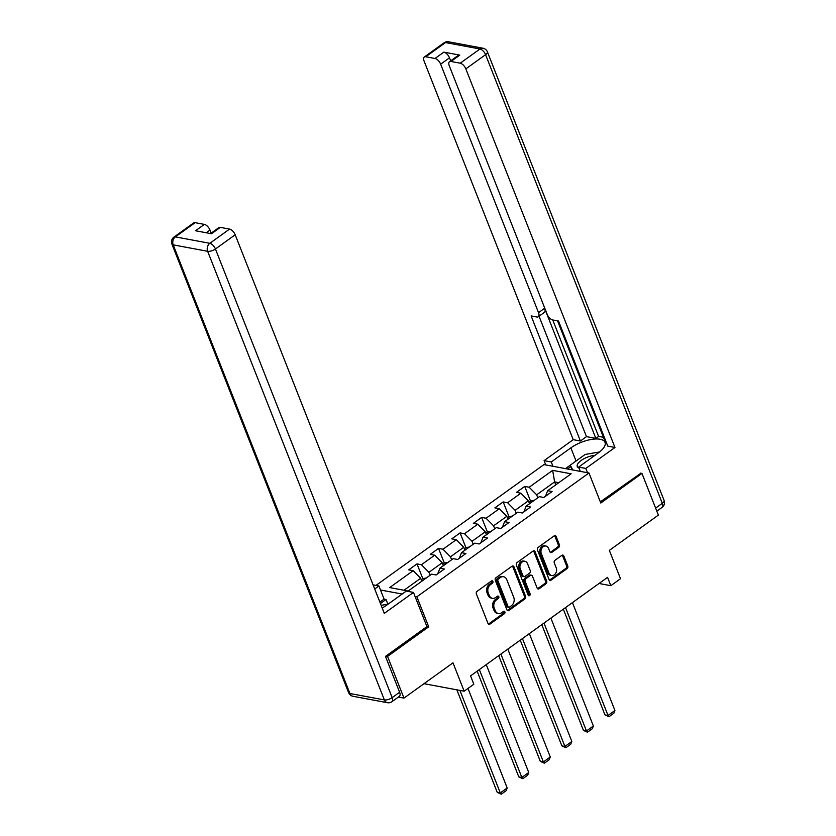 <?xml version="1.0" encoding="UTF-8"?>
<svg xmlns="http://www.w3.org/2000/svg" width="836" height="836" viewBox="0 0 836 836"><rect width="100%" height="100%" fill="white"/><g stroke="black" fill="none" stroke-linecap="round" stroke-linejoin="round"><path stroke-width="1.25" d="M492.895 581.428A1.348 1.035 100.6 0 0 491.495 580.968L477.095 591.324A1.923 1.484 100.6 0 0 476.384 593.936L487.984 623.405A1.923 1.484 100.6 0 0 489.99 624.064L504.39 613.708A1.348 1.035 100.6 0 0 503.491 611.409L501.621 612.757A6.134 4.755 100.6 0 1 498.434 613.551A6.134 4.755 100.6 0 1 495.225 610.635L494.254 608.18A6.134 4.755 100.6 0 1 496.532 599.82L498.392 598.482A1.348 1.035 100.6 0 0 497.493 596.193L495.633 597.531A6.134 4.755 100.6 0 1 492.435 598.325A6.134 4.755 100.6 0 1 489.227 595.41L488.255 592.954A6.134 4.755 100.6 0 1 490.533 584.594L492.394 583.256A1.348 1.035 100.6 0 0 492.895 581.428M492.435 598.325L491.223 598.095A6.134 4.755 100.6 0 1 488.005 595.18L487.043 592.724A6.134 4.755 100.6 0 1 489.321 584.374L491.181 583.026A1.348 1.035 100.6 0 0 491.537 580.936M488.412 624.032A1.923 1.484 100.6 0 0 488.767 623.844L503.178 613.478A1.348 1.035 100.6 0 0 503.533 611.388M498.434 613.551L497.221 613.321A6.134 4.755 100.6 0 1 494.003 610.405L493.041 607.95A6.134 4.755 100.6 0 1 495.309 599.59L497.18 598.252A1.348 1.035 100.6 0 0 497.535 596.162M558.709 547.434A1.923 1.484 100.6 0 0 559.42 544.821L556.159 536.555A1.923 1.484 100.6 0 0 554.163 535.886L538.165 547.392A1.923 1.484 100.6 0 0 537.454 550.004L549.064 579.473A1.923 1.484 100.6 0 0 551.06 580.132L567.059 568.626A1.923 1.484 100.6 0 0 567.769 566.014L563.84 556.034A1.923 1.484 100.6 0 0 561.834 555.365L554.989 560.298A1.923 1.484 100.6 0 0 554.278 562.91L556.233 567.863A5.131 3.971 100.6 0 1 555.721 573.297A5.131 3.971 100.6 0 1 551.655 575.513A5.131 3.971 100.6 0 1 548.98 573.078L541.331 553.672A5.131 3.971 100.6 0 1 541.843 548.238A5.131 3.971 100.6 0 1 545.898 546.023A5.131 3.971 100.6 0 1 548.583 548.458L549.858 551.697A1.923 1.484 100.6 0 0 551.865 552.356L558.709 547.434L557.487 547.204A1.923 1.484 100.6 0 0 558.197 544.591L554.947 536.325A1.923 1.484 100.6 0 0 554.519 535.698M385.908 656.103L387.549 656.406L403.966 698.102L452.997 662.833L464.168 691.194L473.834 684.235L470.553 675.896L607.563 577.352L610.844 585.691L620.511 578.731L609.35 550.381L658.371 515.112L641.954 473.416L640.313 473.113M387.549 656.406L428.701 626.801L416.882 596.789L588.972 472.998L600.791 503.021L641.954 473.416M514.004 566.881A1.923 1.484 100.6 0 0 511.998 566.212L495.999 577.718A1.923 1.484 100.6 0 0 495.288 580.33L506.898 609.799A1.923 1.484 100.6 0 0 508.905 610.468L524.893 598.952A1.923 1.484 100.6 0 0 525.604 596.34L514.004 566.881L512.781 566.651A1.923 1.484 100.6 0 0 512.353 566.024M517.087 562.555L533.075 551.049A1.923 1.484 100.6 0 1 535.082 551.718L546.692 581.177A1.923 1.484 100.6 0 1 545.981 583.789L539.126 588.722A1.923 1.484 100.6 0 1 537.13 588.053L532.428 576.108A1.923 1.484 100.6 0 0 530.421 575.44L525.886 578.711A1.923 1.484 100.6 0 0 525.175 581.323L530.076 593.769A1.348 1.035 100.6 0 1 528.174 595.127L516.376 565.167A1.923 1.484 100.6 0 1 517.087 562.555M403.966 698.102L398.385 697.057M375.981 585.409L543.943 464.597L588.972 472.998M416.882 596.789L415.043 596.444M402.147 594.041L380.485 589.997M530.536 501.14L524.726 486.416L516.439 492.373L520.88 493.198L507.619 502.739L503.178 501.913L494.891 507.87L499.332 508.696L486.082 518.236L481.64 517.411L473.354 523.367L477.795 524.193L464.534 533.734L460.093 532.908L451.806 538.865L456.247 539.69L442.986 549.231L438.545 548.406L430.258 554.362L434.699 555.188L421.438 564.728L416.997 563.903L408.71 569.859L413.151 570.685L389.67 587.583L408.177 591.031L431.648 574.144L436.089 574.969L444.376 569.013L439.935 568.177L437.771 573.768M524.726 486.416L529.167 487.242L552.648 470.354L571.145 473.803L547.664 490.69L552.105 491.526L543.818 497.483L539.377 496.657L526.126 506.188L530.567 507.024L522.281 512.98L517.839 512.154L504.578 521.685L509.019 522.521L500.733 528.477L496.291 527.652L483.03 537.182L487.472 538.018L479.185 543.975L474.743 543.149L461.482 552.68L465.924 553.516L457.637 559.472L453.196 558.647L439.935 568.177M516.282 513.273L515.122 510.315L528.383 500.785L529.543 503.732M528.383 500.785L520.88 493.198M515.122 510.315L507.619 502.739M526.126 506.188L523.953 511.778M494.734 528.77L493.574 525.813L506.835 516.282L507.995 519.229M506.835 516.282L499.332 508.696M493.574 525.813L486.082 518.236M504.578 521.685L502.405 527.276M473.186 544.267L472.026 541.31L485.288 531.78L486.447 534.726M485.288 531.78L477.795 524.193M472.026 541.31L464.534 533.734M483.03 537.182L480.857 542.773M451.649 559.765L450.479 556.807L463.74 547.277L464.9 550.224M463.74 547.277L456.247 539.69M450.479 556.807L442.986 549.231M461.482 552.68L459.309 558.27M430.101 575.262L428.941 572.305L442.192 562.774L443.362 565.721M442.192 562.774L434.699 555.188M428.941 572.305L421.438 564.728M403.997 590.247L420.654 578.272L421.814 581.219M420.654 578.272L413.151 570.685M599.036 583.486L610.844 585.691M424.009 683.691L464.168 691.194M555.783 484.859L554.623 481.902L536.67 494.818L537.83 497.775M558.803 482.685L554.623 481.902L552.648 470.354M536.67 494.818L529.167 487.242M547.664 490.69L545.5 496.281M422.807 578.637L416.997 563.903M444.344 563.13L438.545 548.406M465.892 547.632L460.093 532.908M487.44 532.135L481.64 517.411M508.988 516.638L503.178 501.913M428.701 626.801L426.872 626.467M507.327 610.426A1.923 1.484 100.6 0 0 507.682 610.238L523.681 598.733A1.923 1.484 100.6 0 0 524.391 596.12L512.781 566.651M498.392 578.94A1.348 1.035 100.6 0 0 497.901 580.769L508.089 606.633A1.348 1.035 100.6 0 0 509.49 607.103L511.454 605.682A6.134 4.755 100.6 0 0 513.732 597.322L506.762 579.641A6.134 4.755 100.6 0 0 503.554 576.735A6.134 4.755 100.6 0 0 500.367 577.53L498.392 578.94L497.18 578.711A1.348 1.035 100.6 0 0 496.678 580.539L497.901 580.769M508.79 607.27L507.577 607.04A1.348 1.035 100.6 0 1 506.867 606.403L496.678 580.539M503.554 576.735L502.331 576.506A6.134 4.755 100.6 0 0 499.144 577.3L500.367 577.53M497.18 578.711L499.144 577.3M537.558 588.68A1.923 1.484 100.6 0 0 537.914 588.492L544.758 583.57A1.923 1.484 100.6 0 0 545.469 580.957L533.859 551.488A1.923 1.484 100.6 0 0 533.441 550.861M531.424 575.199L530.202 574.969A1.923 1.484 100.6 0 0 529.209 575.22L524.663 578.481A1.923 1.484 100.6 0 0 523.953 581.093L528.854 593.539L530.076 593.769M528.321 595.389A1.348 1.035 100.6 0 0 528.854 593.539M527.537 563.704A5.131 3.971 100.6 0 0 524.851 561.269A5.131 3.971 100.6 0 0 520.797 563.485A5.131 3.971 100.6 0 0 520.285 568.919L522.981 575.753A1.923 1.484 100.6 0 0 524.977 576.422L529.522 573.151A1.923 1.484 100.6 0 0 530.233 570.539L527.537 563.704M524.851 561.269L523.639 561.04A5.131 3.971 100.6 0 0 519.574 563.255A5.131 3.971 100.6 0 0 519.072 568.699L520.285 568.919M523.984 576.662L522.761 576.443A1.923 1.484 100.6 0 1 521.758 575.534L519.072 568.699M550.287 552.314A1.923 1.484 100.6 0 0 550.642 552.126L557.487 547.204M545.898 546.023L544.685 545.793A5.131 3.971 100.6 0 0 540.631 548.008A5.131 3.971 100.6 0 0 540.119 553.453L541.331 553.672M551.655 575.513L550.443 575.283A5.131 3.971 100.6 0 1 547.758 572.848L540.119 553.453M549.492 580.1A1.923 1.484 100.6 0 0 549.848 579.912L565.836 568.407A1.923 1.484 100.6 0 0 566.557 565.794L562.618 555.804A1.923 1.484 100.6 0 0 562.189 555.177M456.853 689.825L497.253 792.382L500.294 792.946L459.894 690.39M467.993 688.446L507.201 787.982L506.104 790.72L501.276 794.2L497.253 792.382M426.214 578.052L422.974 578.512L421.24 579.756M501.276 794.2L500.294 792.946L507.201 787.982M381.153 605.337L388.092 604.146M382.888 607.584A12.707 5.068 -21.5 0 0 382.073 607.678M594.96 455.348A12.707 5.068 -21.5 0 0 586.736 457.428A12.707 5.068 -21.5 0 0 579.034 468.097M584.803 462.653A8.694 3.469 -21.5 0 0 584.134 463.134M572.785 469.978L570.267 465.171L585.169 454.45L599.59 451.962M572.106 469.853L570.267 465.171L565.523 468.63M382.188 607.971A21.987 8.768 -21.5 0 0 386.66 605.18L406.275 591.073L413.454 592.41L384.309 613.373L235.188 234.78L215.437 248.992L392.157 697.621L399.618 692.26L385.49 656.406L426.924 626.603L413.454 592.41M374.706 588.972L378.896 585.952L373.086 584.876M387.883 604.188L386.033 599.496L384.09 599.13L378.896 585.952M211.194 233.129L209.993 230.078L206.273 232.763M195.122 222.669L175.372 236.881A5.862 2.884 -125.7 0 0 173.919 237.121L193.67 222.919A5.862 2.884 54.3 0 1 195.122 222.669L204.371 224.393A5.862 2.884 54.3 0 1 209.993 230.078M210.588 233.568L218.865 227.611A5.862 2.884 54.3 0 1 220.317 227.371L229.566 229.095A5.862 2.884 54.3 0 1 235.188 234.78M204.371 224.393L195.53 230.757L211.477 233.735L220.317 227.371M399.618 692.26A5.862 2.884 54.3 0 1 399.389 696.336L391.927 701.697A5.862 2.884 -125.7 0 0 392.157 697.621A5.862 2.341 158.5 0 1 384.361 699.92L207.641 251.291L173.198 244.864L349.918 693.493L384.361 699.92A5.862 4.535 -79.4 0 0 387.434 702.71A5.862 5.862 0 0 0 391.927 701.697M379.889 602.15L384.09 599.13M386.033 599.496L380.432 603.519M552.951 466.279L551.258 461.974L544.079 460.636L573.224 439.673L424.092 61.091A5.862 2.884 -125.7 0 1 424.322 57.015A5.862 2.884 -125.7 0 1 425.775 56.764L435.023 58.489L443.864 52.135A5.862 2.884 54.3 0 1 449.486 57.82L450.688 60.871M551.258 461.974L570.873 447.866A21.987 8.768 -21.5 0 1 591.595 439.402A21.987 8.768 -21.5 0 1 605.024 442.369A21.987 8.768 -21.5 0 1 598.252 452.976L578.637 467.084L585.817 468.432L614.962 447.469L607.782 446.121L558.511 321.045L552.795 319.979A5.862 2.884 -125.7 0 1 547.172 314.294L449.287 65.793A5.862 2.884 -125.7 0 1 449.507 61.707L458.347 55.354A5.862 2.884 54.3 0 1 459.8 55.113L443.864 52.135M557.56 320.867L604.491 440.008L605.442 440.185M552.742 319.969L598.607 436.402L603.425 437.301M598.607 436.402L595.849 438.388L586.475 436.643L580.403 441.011L573.224 439.673M545.772 464.941L544.079 460.636M587.52 472.727L585.817 468.432M580.341 471.389L578.637 467.084M614.962 447.469L465.83 68.876A5.862 2.884 -125.7 0 0 460.208 63.191L450.959 61.467A5.862 2.884 -125.7 0 0 449.507 61.707M449.486 57.82L440.645 64.173L538.53 312.674A5.862 2.884 -125.7 0 1 538.3 316.76A5.862 2.884 -125.7 0 1 536.848 317.001L531.132 315.935L580.403 441.011M440.645 64.173A5.862 2.884 -125.7 0 0 435.023 58.489M640.878 473.218L600.332 501.861M538.53 312.674L544.612 308.306L595.849 438.388M544.612 308.306A5.862 2.884 54.3 0 1 544.382 312.382L538.3 316.76M539.042 316.227L586.475 436.643M570.821 466.582L567.466 468.986M477.147 671.151L518.801 776.884L521.842 777.449L479.341 669.573M486.249 664.599L528.749 772.485L527.652 775.223L522.813 778.703L518.801 776.884M447.762 562.555L444.522 563.015L442.787 564.258M522.813 778.703L521.842 777.449L528.749 772.485M498.695 655.654L540.338 761.387L543.39 761.951L500.889 654.076M507.797 649.102L550.287 756.988L549.2 759.725L544.361 763.205L540.338 761.387M469.31 547.058L466.06 547.517L464.325 548.761M544.361 763.205L543.39 761.951L550.287 756.988M520.243 640.157L561.886 745.89L564.927 746.454L522.437 638.579M529.345 633.604L571.834 741.49L570.737 744.228L565.909 747.708L561.886 745.89M490.857 531.56L487.607 532.02L485.873 533.264M565.909 747.708L564.927 746.454L571.834 741.49M541.791 624.659L583.434 730.392L586.475 730.957L543.985 623.081M550.893 618.107L593.382 725.993L592.285 728.731L587.457 732.211L583.434 730.392M512.395 516.063L509.155 516.523L507.421 517.766M587.457 732.211L586.475 730.957L593.382 725.993M563.328 609.162L604.982 714.895L608.023 715.459L565.533 607.584M572.43 602.61L614.93 710.495L613.833 713.233L608.995 716.713L604.982 714.895M533.943 500.565L530.703 501.025L528.969 502.269M608.995 716.713L608.023 715.459L614.93 710.495M489.321 584.374L490.533 584.594M487.043 592.724L488.255 592.954M488.005 595.18L489.227 595.41M497.18 598.252L498.392 598.482M495.309 599.59L496.532 599.82M493.041 607.95L494.254 608.18M494.003 610.405L495.225 610.635M503.178 613.478L504.39 613.708M488.767 623.844L489.99 624.064M491.181 583.026L492.394 583.256M524.391 596.12L525.604 596.34M523.681 598.733L524.893 598.952M507.682 610.238L508.905 610.468M506.867 606.403L508.089 606.633M533.859 551.488L535.082 551.718M545.469 580.957L546.692 581.177M544.758 583.57L545.981 583.789M537.914 588.492L539.126 588.722M529.209 575.22L530.421 575.44M524.663 578.481L525.886 578.711M523.953 581.093L525.175 581.323M521.758 575.534L522.981 575.753M550.642 552.126L551.865 552.356M547.758 572.848L548.98 573.078M562.618 555.804L563.84 556.034M566.557 565.794L567.769 566.014M565.836 568.407L567.059 568.626M549.848 579.912L551.06 580.132M554.947 536.325L556.159 536.555M558.197 544.591L559.42 544.821M173.919 237.121A5.862 5.862 0 0 0 171.892 244.028A5.862 2.341 158.5 0 0 173.198 244.864A5.862 4.535 -79.4 0 1 175.372 236.881L209.815 243.307L229.566 229.095M209.815 243.307A5.862 4.535 100.6 0 0 207.641 251.291A5.862 2.341 158.5 0 0 215.437 248.992A5.862 2.884 -125.7 0 0 209.815 243.307M352.991 696.273A5.862 4.535 100.6 0 1 349.918 693.493A5.862 2.341 158.5 0 1 348.612 692.657A5.862 5.862 0 0 0 352.991 696.273L387.434 702.71M459.8 55.113L450.959 61.467M460.208 63.191L479.958 48.99L445.525 42.563L425.775 56.764M655.623 508.121L662.311 503.303L485.58 54.674L465.83 68.876M576.046 461.012L570.873 447.866M479.958 48.99A5.862 2.884 54.3 0 1 485.58 54.674A5.862 2.341 158.5 0 0 487.388 51.842A5.862 5.862 0 0 0 483.009 48.227A5.862 4.535 100.6 0 0 479.958 48.99M445.525 42.563A5.862 4.535 -79.4 0 1 448.566 41.8A5.862 5.862 0 0 0 444.073 42.803A5.862 2.884 54.3 0 1 445.525 42.563M487.388 51.842L664.108 500.471A5.862 2.341 158.5 0 1 662.311 503.303A5.862 2.884 54.3 0 1 662.081 507.389L656.824 511.162M171.892 244.028L348.612 692.657M483.009 48.227L448.566 41.8M444.073 42.803L424.322 57.015M662.081 507.389A5.862 5.862 0 0 0 664.108 500.471"/></g></svg>
